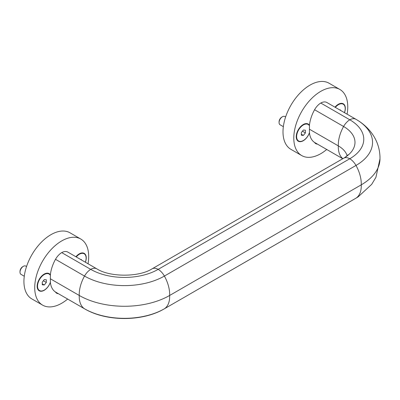 <?xml version="1.0" encoding="UTF-8"?>
<svg xmlns="http://www.w3.org/2000/svg" width="400" height="400" viewBox="0 0 400 400"><rect width="100%" height="100%" fill="white"/><g stroke="black" fill="none" stroke-linecap="round" stroke-linejoin="round"><path stroke-width="0.6" d="M84.71 308.895A12.595 7.27 -60 0 1 84.6 308.835C106.425 321.74 142.475 321.74 164.3 308.835A12.595 7.27 -120 0 0 164.395 308.78A27.48 15.865 -120 0 0 169.655 295.46A27.48 15.865 -120 0 0 164.395 276.06A12.595 7.27 -120 0 0 158.185 269.36A47.705 27.545 180 0 1 90.72 269.36L61.71 252.61A12.595 7.27 120 0 0 55.5 259.31A27.48 15.865 120 0 0 50.37 274.85A9.925 5.73 120 0 0 44.165 274.115A9.925 5.73 120 0 0 37.15 286.265A9.925 5.73 120 0 0 42.48 291.055A9.925 5.73 120 0 0 50.37 282.415A27.48 15.865 120 0 0 55.45 292A27.48 15.865 120 0 0 55.5 292.03A12.595 7.27 120 0 0 55.59 292.085A12.595 7.27 120 0 0 55.685 292.135M357.11 119.98L355.91 119.265A12.595 7.27 120 0 1 356 119.32A56.485 32.61 180 0 1 357.11 119.98A56.485 32.61 180 0 1 358.22 120.675A56.485 32.61 180 0 1 356 165.44L164.395 276.06A56.485 32.61 180 0 1 84.51 276.06L55.5 259.31M358.22 120.675C370.735 128.6 380.675 142.315 379.955 159.885A63.925 36.91 180 0 1 361.26 184.835L169.655 295.46A63.925 36.91 180 0 1 79.25 295.46L50.375 278.79A27.48 15.865 -60 0 1 50.45 275.54A9.54 5.51 -60 0 0 49.07 274.03A9.54 5.51 -60 0 0 39.53 279.54A9.54 5.51 -60 0 0 39.53 290.555A9.54 5.51 -60 0 0 44.3 290.085A9.54 5.51 -60 0 0 50.45 281.95A27.48 15.865 -60 0 1 50.375 278.79M380 158.74L375.925 177.35L371.69 184.34L358.22 196.8A56.485 32.61 180 0 1 357.11 197.495A56.485 32.61 180 0 1 356 198.16L164.395 308.78A56.485 32.61 180 0 1 84.51 308.78L55.5 292.03M55.59 292.085L84.6 308.835A12.595 7.27 -60 0 1 84.51 308.78A27.48 15.865 -60 0 1 79.25 295.46A27.48 15.865 -60 0 1 84.51 276.06A12.595 7.27 -60 0 1 90.72 269.36A12.595 7.27 -60 0 1 96.835 268.84C109.865 277.27 139.04 277.27 152.07 268.84A12.595 7.27 -120 0 1 158.185 269.36L349.795 158.74A12.595 7.27 -120 0 0 343.675 158.215A12.595 7.27 -120 0 0 343.585 158.27M326.99 102.57A12.595 7.27 120 0 0 326.9 102.515L355.91 119.265A12.595 7.27 120 0 0 349.795 119.785A12.595 7.27 120 0 0 343.585 126.485A27.48 15.865 120 0 0 338.325 145.885A31.485 18.18 180 0 1 347.14 155.83M355.815 198.265A12.595 7.27 -120 0 0 355.91 198.21A12.595 7.27 -120 0 0 356 198.16A27.48 15.865 -120 0 0 361.26 184.835A27.48 15.865 -120 0 0 356 165.44A12.595 7.27 -120 0 0 349.795 158.74A47.705 27.545 180 0 0 349.795 119.785L320.78 103.035A12.595 7.27 120 0 0 314.575 109.735L343.585 126.485A38.93 22.475 180 0 1 345.115 157.335A38.93 22.475 180 0 1 344.35 157.815A38.93 22.475 180 0 1 343.75 158.175M309.425 132.67A27.48 15.865 120 0 0 309.445 132.84A27.48 15.865 120 0 0 314.525 142.425A27.48 15.865 120 0 0 314.575 142.455A12.595 7.27 120 0 0 314.665 142.51A12.595 7.27 120 0 0 314.76 142.56M314.665 142.51L342.775 158.74L314.575 142.455M309.525 132.375A27.48 15.865 -60 0 1 309.445 129.215A27.48 15.865 -60 0 1 309.525 125.965A9.54 5.51 -60 0 0 308.145 124.455A9.54 5.51 -60 0 0 298.605 129.965A9.54 5.51 -60 0 0 298.605 140.98A9.54 5.51 -60 0 0 303.375 140.51A9.54 5.51 -60 0 0 309.525 132.375M342.865 158.685A27.48 15.865 120 0 1 338.325 145.885L309.445 129.215M314.575 109.735A27.48 15.865 120 0 0 309.445 125.275A27.48 15.865 -60 0 0 309.4 125.735M326.9 102.515A12.595 7.27 120 0 0 320.78 103.035M344.495 112.675A9.925 5.73 120 0 0 338.325 104.285L338.325 104.285A9.925 5.73 120 0 0 334.985 107.185M314.525 142.425A10.02 5.785 120 0 0 315.775 143.655A10.02 5.785 120 0 0 317.455 144.12M309.445 132.84A9.925 5.73 -60 0 1 301.555 141.48A9.925 5.73 -60 0 1 296.225 136.69A9.925 5.73 -60 0 1 303.24 124.54A9.925 5.73 -60 0 1 309.445 125.275M347.105 114.18A38.165 22.035 120 0 0 339.865 89.46A38.165 22.035 120 0 0 310.455 99.685A38.165 22.035 120 0 0 293.795 138.095A38.165 22.035 120 0 0 301.7 155.565A38.165 22.035 120 0 0 326.73 149.475M339.865 89.46L329.07 83.23A38.165 22.035 120 0 0 299.66 93.455A38.165 22.035 120 0 0 283 131.86A38.165 22.035 120 0 0 290.905 149.335L301.7 155.565M303.375 130.02L301.35 132.54L301.35 135.235L303.375 135.415L305.4 132.9L305.4 130.2L303.375 130.02M301.35 134.25L303.375 135.415M302.435 131.19L305.4 132.9M340.48 110.36L340.48 109.945L339.635 109.87M76.245 256.955A9.54 5.51 -60 0 1 84.155 253.775A9.54 5.51 -60 0 1 85.355 262.215M84.155 253.775L83.75 253.54A9.54 5.51 120 0 0 79.115 253.94M81.41 259.935L81.41 259.52L80.56 259.445M24.275 276.24L20.99 274.345A4.77 2.755 -60 0 1 20 272.16L20 271.395A3.835 2.215 -60 0 1 22.71 266.7L23.375 266.315A4.77 2.755 -60 0 1 25.76 266.08L26.545 266.535M20 272.16A4.77 2.755 -60 0 1 23.375 266.315M39.53 290.555L39.125 290.325A9.54 5.51 -60 0 1 37.15 286.11M44.03 274.195A9.54 5.51 -60 0 1 48.665 273.795L49.07 274.03M44.3 279.595L42.275 282.115L42.275 284.81L44.3 284.99L46.325 282.475L46.325 279.775L44.3 279.595M335.32 107.38A9.54 5.51 -60 0 1 343.23 104.2A9.54 5.51 -60 0 1 344.43 112.64M343.23 104.2L342.825 103.965A9.54 5.51 120 0 0 338.185 104.365M283.35 126.665L280.06 124.77A4.77 2.755 -60 0 1 279.075 122.585L279.075 121.82A3.835 2.215 -60 0 1 281.785 117.125L282.445 116.74A4.77 2.755 -60 0 1 284.835 116.505L285.62 116.96M279.075 122.585A4.77 2.755 -60 0 1 282.445 116.74M298.605 140.98L298.2 140.75A9.54 5.51 -60 0 1 296.225 136.535M303.105 124.62A9.54 5.51 -60 0 1 307.74 124.22L308.145 124.455M85.42 262.25A9.925 5.73 120 0 0 79.25 253.86L79.25 253.86A9.925 5.73 120 0 0 75.91 256.76M50.37 274.85A27.48 15.865 120 0 0 50.33 275.31M88.03 263.755A38.165 22.035 120 0 0 80.79 239.035A38.165 22.035 120 0 0 51.38 249.26A38.165 22.035 120 0 0 34.72 287.67A38.165 22.035 120 0 0 42.625 305.14A38.165 22.035 120 0 0 67.655 299.05M55.45 292A10.02 5.785 120 0 0 56.7 293.23A10.02 5.785 120 0 0 58.38 293.695M67.915 252.145A12.595 7.27 120 0 0 67.825 252.09A12.595 7.27 120 0 0 61.71 252.61M80.79 239.035L69.995 232.805A38.165 22.035 120 0 0 40.585 243.03A38.165 22.035 120 0 0 23.925 281.435A38.165 22.035 120 0 0 31.83 298.91L42.625 305.14M42.275 283.825L44.3 284.99M43.36 280.765L46.325 282.475M67.825 252.09L96.835 268.84A12.595 7.27 -60 0 1 96.925 268.895M344.35 157.815L152.07 268.84A12.595 7.27 -120 0 0 151.98 268.895M356.595 197.81L164.3 308.835M348.2 154.735L345.115 157.335"/></g></svg>
